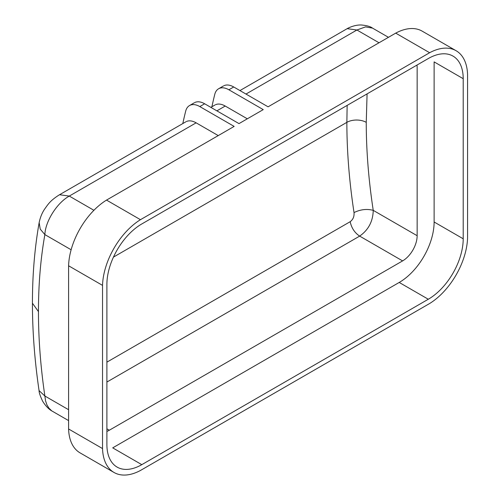 <?xml version="1.0" encoding="UTF-8"?>
<svg xmlns="http://www.w3.org/2000/svg" width="500" height="500" viewBox="0 0 500 500"><rect width="100%" height="100%" fill="white"/><g stroke="black" fill="none" stroke-linecap="round" stroke-linejoin="round"><path stroke-width="0.75" d="M224.05 85.656A20.569 11.875 -120 0 1 233.731 86.981L268.081 106.819L395.712 33.131A55.562 32.081 -60 0 1 422.15 31.131L456.087 50.719A55.562 32.081 120 0 0 429.644 52.725L395.712 33.131M93.919 210.3L69.275 196.075C56.856 202.95 45.325 221.469 44.869 234.6L40.231 229.119L39.156 222.613C34.663 248.094 32.419 274.956 32.431 303.212L32.431 303.206C32.431 331.388 34.644 360.519 39.062 390.606L44.869 396.012L45.569 400.913L46.931 404.875L48.944 408.169L51.588 410.712M71.131 249.762L44.869 234.6C40.587 258.806 38.45 284.475 38.456 311.606C38.45 338.738 40.587 366.869 44.869 396.012L68.594 409.712M247.319 118.806L225.212 106.037A20.569 11.875 -120 0 0 215.556 104.7M428.3 58.537L141.8 223.95A49.363 28.5 -60 0 0 106.894 284.406L106.894 444.5A49.363 28.5 -60 0 0 117.119 467.1A49.363 28.5 -60 0 0 141.8 464.656L428.3 299.244A49.363 28.5 -60 0 0 463.206 238.787L463.206 78.688A49.363 28.5 -60 0 0 452.981 56.094A49.363 28.5 -60 0 0 428.3 58.537M106.519 200.094L140.456 219.688A55.562 32.081 120 0 0 102.531 285.375L68.594 265.781A55.562 32.081 -60 0 1 106.519 200.094L234.15 126.406L199.794 106.575A20.569 11.875 -120 0 0 189.506 105.562A20.569 11.875 -120 0 0 185.694 111.112A562.175 324.575 -120 0 0 182.806 123.569M194.963 102.45A20.569 11.875 -120 0 1 204.644 103.775L238.994 123.612L263.238 109.619L228.881 89.781A20.569 11.875 -120 0 0 218.6 88.763A20.569 11.875 -120 0 0 214.781 94.319A562.175 324.575 -120 0 0 211.894 106.775M218.238 135.594L196.125 122.831A20.569 11.875 -120 0 0 186.469 121.494M114.012 472.469L80.081 452.881A55.562 32.081 -60 0 1 68.594 428.981L102.531 448.569A55.562 32.081 120 0 0 114.012 472.469A55.562 32.081 120 0 0 140.456 470.469L429.644 303.506A55.562 32.081 120 0 0 467.569 237.819L467.569 74.619A55.562 32.081 120 0 0 456.087 50.719M416.95 65.094A20.569 11.875 -60 0 1 417.15 67.775L417.15 235.706A20.569 11.875 -60 0 1 402.606 260.9L359.663 236.106C368.438 229.956 372.962 221.375 373.237 210.356C368.594 179.938 366.262 150.606 366.25 122.35A13.713 7.919 -0 0 0 346.863 122.35L113.444 257.113M106.894 382.044L359.663 236.106C354.7 232.819 351.538 228.012 350.169 221.7C353.069 219.575 354.35 216.537 354.025 212.581C360.475 209.419 366.881 208.675 373.237 210.356L417.15 235.706M463.206 78.688L434.119 61.894L434.119 221.994A49.363 28.5 -60 0 1 399.219 282.45L428.3 299.244M141.8 464.656L112.713 447.863L399.219 282.45M367.081 93.881L366.25 122.35M402.606 260.9L109.319 430.225A20.569 11.875 -60 0 1 106.894 431.394M68.594 428.981L68.594 265.781M239.95 90.575L346.631 28.981C348.15 27.944 354.938 24.663 361.375 25C366.7 25.469 370.419 26.513 372.531 28.119L365.544 26.894L356.919 30L245.975 94.056M102.531 448.569L102.531 285.375M140.456 219.688L429.644 52.725M38.456 311.606L32.431 303.212M225.212 106.037L216.887 110.85M434.119 221.994L463.206 238.787M233.731 86.981L228.881 89.781M204.644 103.775L199.794 106.575M347.244 28.675L356.919 30L379.025 42.769M350.169 221.7L106.894 362.15M354.025 212.581C349.263 181.4 346.875 151.325 346.863 122.35L347.144 105.394M59.594 194.744L69.275 196.075L196.125 122.831M109.319 430.225L106.894 428.831M68.594 420.613L52.669 411.413C49.019 409.525 45.669 406.106 42.619 401.163C40.225 396.087 39.038 392.569 39.062 390.606M223.444 85.962L218.6 88.763M214.931 105.019L210.863 107.369M194.356 102.756L189.513 105.556M39.156 222.613C40.225 217.413 42.056 212.887 44.656 209.056C48.156 204.194 50.087 200.781 58.987 195.056L185.844 121.812M372.531 28.119L388.462 37.319"/></g></svg>
